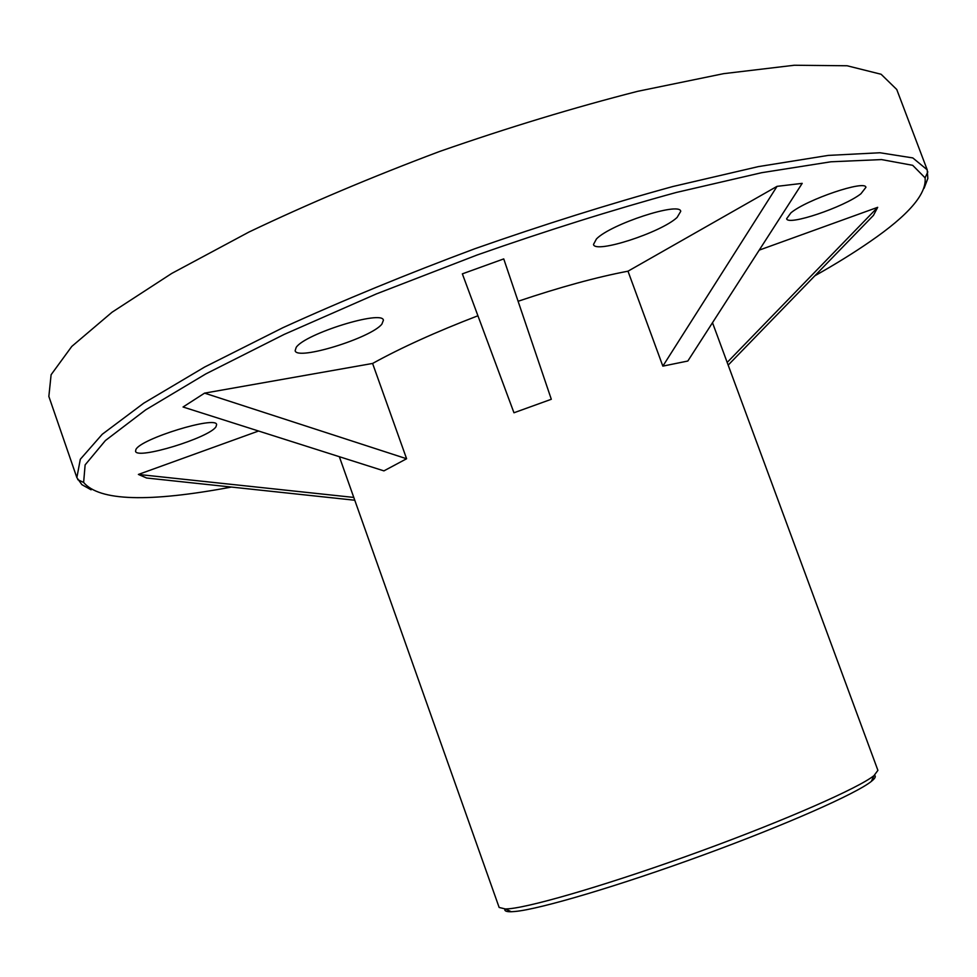 <?xml version="1.0" encoding="UTF-8"?>
<svg xmlns="http://www.w3.org/2000/svg" width="977" height="977" viewBox="0 0 977 977"><rect width="100%" height="100%" fill="white"/><g stroke="black" fill="none" stroke-linecap="round" stroke-linejoin="round"><path stroke-width="1.47" d="M627.991 271.191L777.045 186.351L662.846 366.131L627.991 271.191C596.458 277.175 559.821 287.201 518.103 301.27M662.846 366.131L687.832 361.026L802.202 183.358L777.045 186.351M814.806 275.819C835.677 264.046 854.118 252.628 870.116 241.551C908.451 215.196 926.77 193.959 925.085 177.838L912.701 165.321L881.535 159.581L830.902 161.791L761.608 172.709L676.267 192.469C612.701 209.86 546.326 230.694 477.155 254.985L376.463 293.882L284.16 334.415L205.939 373.849L145.72 409.827L105.406 440.542L85.121 464.893L83.631 482.443C99.275 501.067 148.553 502.605 231.439 487.059M215.978 426.778L216.625 424.58C216.357 415.543 140.859 438.685 135.937 449.444L135.547 451.264C136.756 460.008 209.359 437.769 215.978 426.778M258.563 431.016L138.392 474.443L146.599 478.009L354.773 500.236M204.572 393.133L183.053 407.006L383.924 470.877L406.603 458.75L372.591 363.456L204.572 393.133L406.603 458.75M477.924 315.766C436.304 331.765 401.205 347.653 372.591 363.456M503.741 258.905L462.353 273.853L513.963 412.77L551.309 399.275L503.741 258.905M727.181 362.443L877.688 207.319L759.227 250.124M877.688 207.319L873.45 215.38L728.17 365.117M860.92 193.776L865.915 187.34C865.475 179.634 806.794 199.528 790.943 212.815L786.632 218.714C787.609 226.151 843.786 207.246 860.92 193.776M381.909 324.083L383.399 320.248C382.74 309.636 304.922 333.731 296.19 347.397L295.139 350.694C296.776 360.953 371.236 337.981 381.909 324.083M677.085 217.456L680.737 211.337C679.992 201.47 610.747 224.075 596.458 238.938L593.491 244.445C594.981 253.971 661.087 232.538 677.085 217.456M138.392 474.443L353.784 497.427L499.149 907.462L505.561 909.001L509.615 908.708C535.054 906.192 615.84 882.158 701.217 850.943C786.619 819.752 858.575 787.987 873.975 775.64L877.908 770.352L712.502 322.703M353.784 497.427L339.349 456.711M924.071 188.292L927.845 178.437L927.21 169.815L896.752 89.493L881.12 74.264L847.12 65.764L794.289 65.251L723.591 73.666L637.7 91.313C574.183 107.519 508.174 127.56 439.674 151.447C371.761 176.947 308.207 203.802 249.037 232.001L171.757 273.426L112.05 312.225L71.785 346.42L51.109 374.716L48.85 396.43L76.865 477.631L81.885 484.665L91.105 489.819M927.21 169.815L912.799 157.92L879.972 152.754L828.178 155.416L758.286 166.627L672.909 186.509C609.575 203.875 543.566 224.612 474.883 248.72C406.676 274.158 342.695 300.476 282.927 327.686L204.608 367.059L143.729 403.183L102.231 434.289L80.309 459.275L76.865 477.631M504.938 909.025C504.254 910.943 506.367 911.846 511.289 911.736L515.294 911.456C540.366 909.086 619.308 885.724 702.585 855.266C785.887 824.832 856.157 793.69 871.325 781.405C875.172 778.339 876.21 776.288 874.452 775.262M925.085 177.838L927.82 171.891M83.631 482.443L77.733 479.622M871.325 781.405L873.975 775.64M511.289 911.736L505.561 909.001"/></g></svg>
